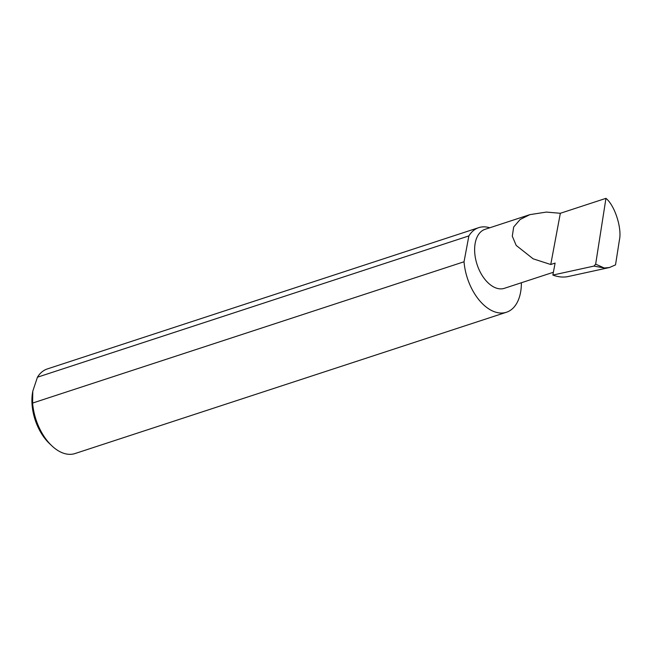 <?xml version="1.0" encoding="UTF-8"?>
<svg xmlns="http://www.w3.org/2000/svg" width="652" height="652" viewBox="0 0 652 652"><rect width="100%" height="100%" fill="white"/><g stroke="black" fill="none" stroke-linecap="round" stroke-linejoin="round"><path stroke-width="0.98" d="M568.756 276.415C563.727 277.581 558.422 277.133 552.855 275.062L555.105 263.082L550.753 264.508L533.132 258.82L516.188 245.405L512.293 236.187L513.678 226.994L520.141 219.496L529.856 214.647L546.376 212.079L560.337 213.285L550.753 264.508M529.856 214.647L485.031 229.333A31.035 18.509 71.9 0 0 474.795 253.481A31.035 18.509 71.9 0 0 489.897 284.435A31.035 18.509 71.9 0 0 504.346 288.323L553.385 272.267M605.952 198.347C614.746 205.331 622.138 228.29 619.4 240.091L615.521 264.875L609.514 267.507L604.274 267.996L595.659 264.142L605.952 198.347L560.337 213.285M506.465 312.243L75.037 453.539A44.515 26.536 -108.1 0 1 54.303 447.973A44.515 26.536 -108.1 0 1 51.728 445.707A44.515 26.536 -108.1 0 1 32.608 403.058L464.037 261.762A44.515 26.536 -108.1 0 0 485.732 306.676A44.515 26.536 -108.1 0 0 506.465 312.243A44.515 26.536 -108.1 0 0 521.38 282.74M609.514 267.507L568.365 276.497M595.659 264.142L593.98 266.081L604.274 267.996M552.855 275.062L593.98 266.081M32.608 403.058L32.787 391.184L37.441 377.206A44.515 26.536 -108.1 0 1 47.327 368.942L478.755 227.646A44.515 26.536 -108.1 0 1 489.742 227.784M37.441 377.206L468.878 235.91A44.515 26.536 -108.1 0 1 478.755 227.646M468.878 235.91L464.037 261.762M32.787 391.184L32.6 392.251A40.237 23.994 71.9 0 0 49.373 443.466L51.728 445.707"/></g></svg>
